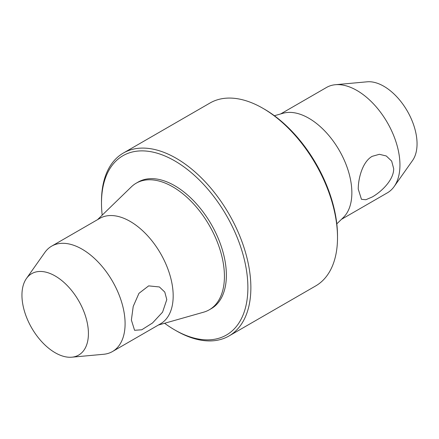 <?xml version="1.0" encoding="UTF-8"?>
<svg xmlns="http://www.w3.org/2000/svg" width="439" height="439" viewBox="0 0 439 439"><rect width="100%" height="100%" fill="white"/><g stroke="black" fill="none" stroke-linecap="round" stroke-linejoin="round"><path stroke-width="0.66" d="M372.19 156.333L379.384 154.303L386.287 155.977L391.659 161.091L393.668 168.62C393.942 179.672 381.656 191.667 372.19 197.007L365.841 199.734L361.456 199.311L358.246 189.072C358.229 178.163 362.619 161.601 372.19 156.333M166.793 299.607L162.573 312.145L152.509 322.989L141.781 329.777L134.581 330.293L131.376 320.053L133.22 306.417L138.954 293.334L148.656 285.877L159.417 286.963L164.784 292.072L166.793 299.607M280.62 113.964L326.506 87.471A60.84 35.125 60 0 1 335.358 84.722L367.152 81.808A47 27.136 60 0 1 400.412 100.965A47 27.136 60 0 1 417.05 143.822A47 27.136 60 0 1 412.572 160.476L394.151 186.553A60.84 35.125 60 0 1 387.346 192.847L341.46 219.341M335.358 84.722A60.84 35.125 60 0 1 378.407 109.52A60.84 35.125 60 0 1 399.945 164.993A60.84 35.125 60 0 1 394.151 186.553M274.391 115.731L283.111 113.251A60.84 35.125 60 0 1 328.125 134.652A60.84 35.125 60 0 1 351.858 192.759A60.84 35.125 60 0 1 343.32 217.535L336.812 223.852M102.188 215.148A103.511 59.764 60 0 1 101.491 203.114L101.491 201.391A105.623 60.983 60 0 1 123.37 153.035L210.007 103.017A105.623 60.983 60 0 1 262.818 108.246L264.316 109.108A103.511 59.764 60 0 1 337.509 235.886L337.509 237.609A105.623 60.983 60 0 1 315.63 285.965L228.993 335.983A105.623 60.983 60 0 1 176.182 330.754L174.684 329.892A103.511 59.764 60 0 1 164.609 323.269M262.818 108.246A105.623 60.983 60 0 1 337.509 237.609M123.37 153.035A105.623 60.983 60 0 1 204.761 181.334A105.623 60.983 60 0 1 250.867 287.633A105.623 60.983 60 0 1 228.993 335.983M101.491 203.114A103.511 59.764 60 0 1 174.689 160.855A103.511 59.764 60 0 1 247.881 287.633A103.511 59.764 60 0 1 174.684 329.892M97.54 219.659L131.321 186.888A73.093 42.199 60 0 1 136.2 183.195A73.093 42.199 60 0 1 192.523 202.774A73.093 42.199 60 0 1 224.428 276.334A73.093 42.199 60 0 1 209.293 309.791A73.093 42.199 60 0 1 203.652 312.173L158.38 325.036M136.2 183.195L138.142 182.07A73.093 42.199 60 0 1 194.466 201.655A73.093 42.199 60 0 1 226.37 275.215A73.093 42.199 60 0 1 211.236 308.672L209.293 309.791M26.428 278.524L44.849 252.447A60.84 35.125 60 0 1 51.654 246.153L99.741 218.392A60.84 35.125 60 0 1 146.626 234.689A60.84 35.125 60 0 1 173.18 295.919A60.84 35.125 60 0 1 160.581 323.768L112.494 351.529A60.84 35.125 60 0 1 103.642 354.278L71.848 357.192A47 27.136 60 0 1 38.588 338.035A47 27.136 60 0 1 21.95 295.178A47 27.136 60 0 1 26.428 278.524A47 27.136 60 0 1 63.814 282.282A47 27.136 60 0 1 88.42 333.552A47 27.136 60 0 1 71.848 357.192M51.654 246.153A60.84 35.125 60 0 1 98.539 262.451A60.84 35.125 60 0 1 125.093 323.68A60.84 35.125 60 0 1 112.494 351.529"/></g></svg>
